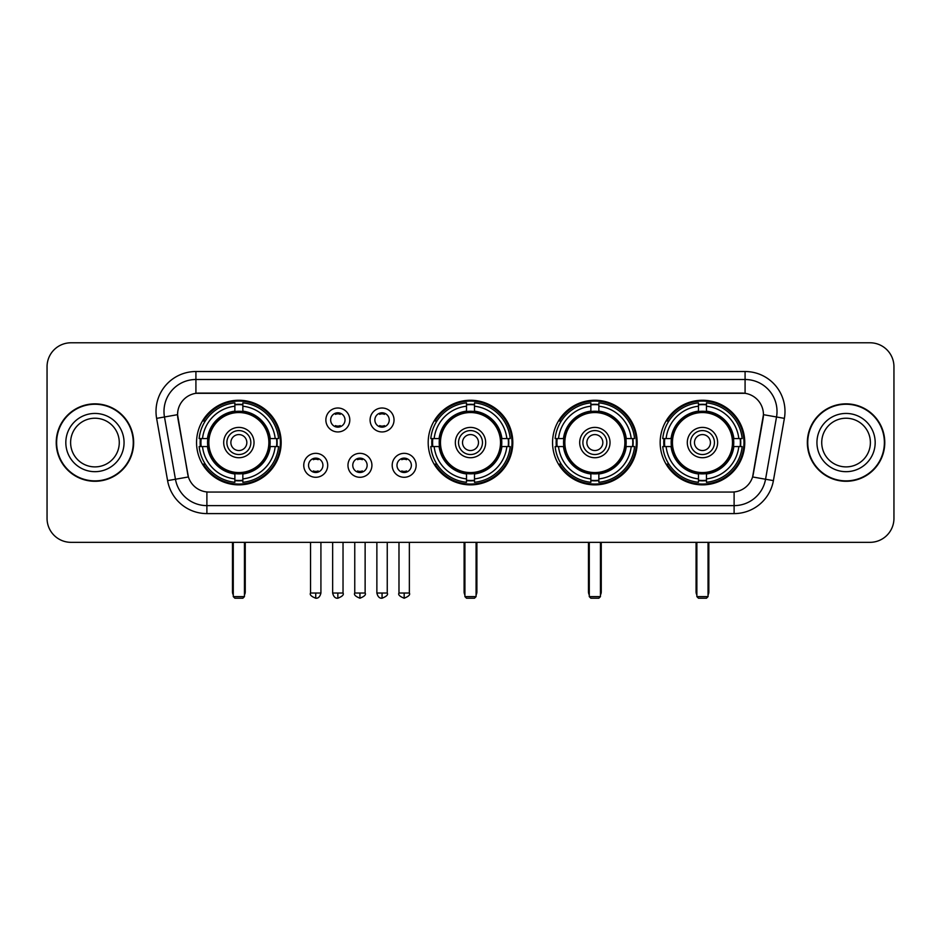 <?xml version="1.0" encoding="UTF-8"?>
<svg xmlns="http://www.w3.org/2000/svg" width="941" height="941" viewBox="0 0 941 941"><rect width="100%" height="100%" fill="white"/><g stroke="black" fill="none" stroke-linecap="round" stroke-linejoin="round"><path stroke-width="1.41" d="M428.19 442.564A42.31 42.31 0 0 0 470.5 484.862A42.31 42.31 0 0 0 512.81 442.564A42.31 42.31 0 0 0 470.5 400.254A42.31 42.31 0 0 0 428.19 442.564M552.555 442.564A42.31 42.31 0 0 0 594.865 484.862A42.31 42.31 0 0 0 637.163 442.564A42.31 42.31 0 0 0 594.865 400.254A42.31 42.31 0 0 0 552.555 442.564M660.159 442.564A42.31 42.31 0 0 0 702.457 484.862A42.31 42.31 0 0 0 744.766 442.564A42.31 42.31 0 0 0 702.457 400.254A42.31 42.31 0 0 0 660.159 442.564M196.551 442.564A42.31 42.31 0 0 0 238.861 484.862A42.31 42.31 0 0 0 281.159 442.564A42.31 42.31 0 0 0 238.861 400.254A42.31 42.31 0 0 0 196.551 442.564M327.703 465.313A11.974 11.974 0 0 1 315.729 477.287A11.974 11.974 0 0 1 303.755 465.313A11.974 11.974 0 0 1 315.729 453.339A11.974 11.974 0 0 1 327.703 465.313M308.542 465.313A7.187 7.187 0 0 0 315.729 472.5A7.187 7.187 0 0 0 322.916 465.313A7.187 7.187 0 0 0 315.729 458.126A7.187 7.187 0 0 0 308.542 465.313M371.918 465.313A11.974 11.974 0 0 1 359.944 477.287A11.974 11.974 0 0 1 347.97 465.313A11.974 11.974 0 0 1 359.944 453.339A11.974 11.974 0 0 1 371.918 465.313M352.769 465.313A7.187 7.187 0 0 0 359.944 472.5A7.187 7.187 0 0 0 367.131 465.313A7.187 7.187 0 0 0 359.944 458.126A7.187 7.187 0 0 0 352.769 465.313M416.145 465.313A11.974 11.974 0 0 1 404.171 477.287A11.974 11.974 0 0 1 392.197 465.313A11.974 11.974 0 0 1 404.171 453.339A11.974 11.974 0 0 1 416.145 465.313M396.984 465.313A7.187 7.187 0 0 0 404.171 472.5A7.187 7.187 0 0 0 411.358 465.313A7.187 7.187 0 0 0 404.171 458.126A7.187 7.187 0 0 0 396.984 465.313M349.805 419.968A11.974 11.974 0 0 1 337.843 431.943A11.974 11.974 0 0 1 325.868 419.968A11.974 11.974 0 0 1 337.843 408.006A11.974 11.974 0 0 1 349.805 419.968M330.656 419.968A7.187 7.187 0 0 0 337.843 427.155A7.187 7.187 0 0 0 345.018 419.968A7.187 7.187 0 0 0 337.843 412.793A7.187 7.187 0 0 0 330.656 419.968M394.032 419.968A11.974 11.974 0 0 1 382.058 431.943A11.974 11.974 0 0 1 370.084 419.968A11.974 11.974 0 0 1 382.058 408.006A11.974 11.974 0 0 1 394.032 419.968M374.871 419.968A7.187 7.187 0 0 0 382.058 427.155A7.187 7.187 0 0 0 389.245 419.968A7.187 7.187 0 0 0 382.058 412.793A7.187 7.187 0 0 0 374.871 419.968M167.592 480.628L156.618 418.369A39.91 39.91 0 0 1 195.916 371.519L745.084 371.519A39.91 39.91 0 0 1 784.382 418.369L773.408 480.628A39.91 39.91 0 0 1 734.109 513.598L206.891 513.598A39.91 39.91 0 0 1 167.592 480.628L188.4 476.958L177.884 418.369A21.549 21.549 0 0 1 199.104 393.079L741.896 393.079A21.549 21.549 0 0 1 763.116 418.369L753.259 474.24A21.549 21.549 0 0 1 732.039 492.049L208.961 492.049A21.549 21.549 0 0 1 187.741 474.24L177.555 414.675L164.475 416.981A31.923 31.923 0 0 1 195.916 379.505L745.084 379.505A31.923 31.923 0 0 1 776.525 416.981L765.551 479.24A31.923 31.923 0 0 1 734.109 505.623L206.891 505.623A31.923 31.923 0 0 1 175.449 479.24L164.475 416.981A31.923 31.923 0 0 1 163.993 411.429M200.351 446.552A38.71 38.71 0 0 1 200.351 438.577M663.958 446.552A38.71 38.71 0 0 1 663.958 438.577M556.354 446.552A38.71 38.71 0 0 1 556.354 438.577M431.99 446.552A38.71 38.71 0 0 1 431.99 438.577M56.225 442.564A38.71 38.71 0 0 0 94.947 481.274A38.71 38.71 0 0 0 133.657 442.564A38.71 38.71 0 0 0 94.947 403.854A38.71 38.71 0 0 0 56.225 442.564M807.343 442.564A38.71 38.71 0 0 0 846.053 481.274A38.71 38.71 0 0 0 884.775 442.564A38.71 38.71 0 0 0 846.053 403.854A38.71 38.71 0 0 0 807.343 442.564M195.916 371.519L195.916 393.314L745.084 393.314L745.084 371.519M177.555 414.628L177.79 411.429M732.039 492.049L208.961 492.049M784.382 418.369L763.445 414.675L752.6 476.958L773.408 480.628M753.259 474.24L753.129 474.923M187.871 474.923L187.741 474.24M893.95 366.731A23.948 23.948 0 0 0 870.002 342.783L70.998 342.783A23.948 23.948 0 0 0 47.05 366.731L47.05 518.397A23.948 23.948 0 0 0 70.998 542.334L870.002 542.334A23.948 23.948 0 0 0 893.95 518.397L893.95 366.731L893.95 518.397M47.05 366.731L47.05 518.397M870.002 342.783L70.998 342.783M70.998 542.334L870.002 542.334M119.272 442.564A24.325 24.325 0 0 0 94.947 418.227A24.325 24.325 0 0 0 70.61 442.564A24.325 24.325 0 0 0 94.947 466.889A24.325 24.325 0 0 0 119.272 442.564A24.325 24.325 0 0 1 94.947 466.889A24.325 24.325 0 0 1 70.61 442.564M133.257 442.564A38.31 38.31 0 0 0 94.947 404.254A38.31 38.31 0 0 0 56.625 442.564A38.31 38.31 0 0 0 94.947 480.875A38.31 38.31 0 0 0 133.257 442.564M870.39 442.564A24.325 24.325 0 0 0 846.053 418.227A24.325 24.325 0 0 0 821.728 442.564A24.325 24.325 0 0 0 846.053 466.889A24.325 24.325 0 0 0 870.39 442.564A24.325 24.325 0 0 1 846.053 466.889A24.325 24.325 0 0 1 821.728 442.564M884.375 442.564A38.31 38.31 0 0 0 846.053 404.254A38.31 38.31 0 0 0 807.743 442.564A38.31 38.31 0 0 0 846.053 480.875A38.31 38.31 0 0 0 884.375 442.564M269.891 446.552A31.288 31.288 0 0 0 242.849 411.523L242.849 411.523A31.288 31.288 0 0 0 207.82 446.552A31.288 31.288 0 0 0 269.891 446.552L269.891 446.552A31.288 31.288 0 0 1 242.849 473.594L242.849 478.898A36.558 36.558 0 0 0 275.195 446.552L278.571 446.552A39.91 39.91 0 0 1 242.849 482.274L242.849 478.898M201.151 446.552A37.911 37.911 0 0 1 201.151 438.577M242.849 404.853A37.911 37.911 0 0 0 234.874 404.853M276.56 438.577A37.911 37.911 0 0 1 276.56 446.552M275.195 438.577L278.571 438.577A39.91 39.91 0 0 0 242.849 402.854L242.849 411.146A31.665 31.665 0 0 1 270.267 438.577L275.195 438.577A36.558 36.558 0 0 0 242.849 406.218M202.515 446.552L199.151 446.552A39.91 39.91 0 0 0 234.874 482.274L234.874 473.97A31.665 31.665 0 0 1 207.443 446.552L202.515 446.552A36.558 36.558 0 0 0 234.874 478.898M275.195 446.552L270.267 446.552A31.665 31.665 0 0 1 242.849 473.97L242.849 473.594M207.82 446.552L207.82 446.552A31.288 31.288 0 0 0 234.874 473.594M242.849 480.263A37.911 37.911 0 0 1 234.874 480.263M234.874 406.218L234.874 402.854A39.91 39.91 0 0 0 199.151 438.577L207.443 438.577A31.665 31.665 0 0 1 234.874 411.146L234.874 406.218A36.558 36.558 0 0 0 202.515 438.577M268.867 442.564A30.018 30.018 0 0 1 238.861 472.57A30.018 30.018 0 0 1 208.843 442.564A30.018 30.018 0 0 1 238.861 412.546A30.018 30.018 0 0 1 268.867 442.564M254.023 442.564A15.162 15.162 0 0 0 238.861 427.402A15.162 15.162 0 0 0 223.699 442.564A15.162 15.162 0 0 0 238.861 457.726A15.162 15.162 0 0 0 254.023 442.564M250.835 442.564A11.974 11.974 0 0 0 238.861 430.59A11.974 11.974 0 0 0 226.887 442.564A11.974 11.974 0 0 0 238.861 454.538A11.974 11.974 0 0 0 250.835 442.564M246.836 442.564A7.987 7.987 0 0 1 238.861 450.539A7.987 7.987 0 0 1 230.874 442.564A7.987 7.987 0 0 1 238.861 434.577A7.987 7.987 0 0 1 246.836 442.564A7.987 7.987 0 0 1 238.861 450.539A7.987 7.987 0 0 1 230.874 442.564A7.987 7.987 0 0 1 238.861 434.577A7.987 7.987 0 0 1 246.836 442.564M205.267 421.015L203.385 421.015A41.51 41.51 0 0 1 280.371 442.564A41.51 41.51 0 0 1 203.385 464.113L205.267 464.113M233.274 542.334L233.274 596.618L244.448 596.618L244.448 542.334M233.274 596.618L234.874 598.217L242.849 598.217L244.448 596.618M501.529 446.552A31.288 31.288 0 0 0 474.487 411.523L474.487 411.523A31.288 31.288 0 0 0 439.471 446.552A31.288 31.288 0 0 0 501.529 446.552L501.529 446.552A31.288 31.288 0 0 1 474.487 473.594L474.487 478.898A36.558 36.558 0 0 0 506.834 446.552L510.21 446.552A39.91 39.91 0 0 1 474.487 482.274L474.487 478.898M432.801 446.552A37.911 37.911 0 0 1 432.801 438.577M474.487 404.853A37.911 37.911 0 0 0 466.513 404.853M508.199 438.577A37.911 37.911 0 0 1 508.199 446.552M506.834 438.577L510.21 438.577A39.91 39.91 0 0 0 474.487 402.854L474.487 411.146A31.665 31.665 0 0 1 501.906 438.577L506.834 438.577A36.558 36.558 0 0 0 474.487 406.218M434.166 446.552L430.79 446.552A39.91 39.91 0 0 0 466.513 482.274L466.513 473.97A31.665 31.665 0 0 1 439.094 446.552L434.166 446.552A36.558 36.558 0 0 0 466.513 478.898M506.834 446.552L501.906 446.552A31.665 31.665 0 0 1 474.487 473.97L474.487 473.594M439.471 446.552L439.471 446.552A31.288 31.288 0 0 0 466.513 473.594M474.487 480.263A37.911 37.911 0 0 1 466.513 480.263M466.513 406.218L466.513 402.854A39.91 39.91 0 0 0 430.79 438.577L439.094 438.577A31.665 31.665 0 0 1 466.513 411.146L466.513 406.218A36.558 36.558 0 0 0 434.166 438.577M500.518 442.564A30.018 30.018 0 0 1 470.5 472.57A30.018 30.018 0 0 1 440.482 442.564A30.018 30.018 0 0 1 470.5 412.546A30.018 30.018 0 0 1 500.518 442.564M485.662 442.564A15.162 15.162 0 0 0 470.5 427.402A15.162 15.162 0 0 0 455.338 442.564A15.162 15.162 0 0 0 470.5 457.726A15.162 15.162 0 0 0 485.662 442.564M482.474 442.564A11.974 11.974 0 0 0 470.5 430.59A11.974 11.974 0 0 0 458.526 442.564A11.974 11.974 0 0 0 470.5 454.538A11.974 11.974 0 0 0 482.474 442.564M478.487 442.564A7.987 7.987 0 0 1 470.5 450.539A7.987 7.987 0 0 1 462.513 442.564A7.987 7.987 0 0 1 470.5 434.577A7.987 7.987 0 0 1 478.487 442.564A7.987 7.987 0 0 1 470.5 450.539A7.987 7.987 0 0 1 462.513 442.564A7.987 7.987 0 0 1 470.5 434.577A7.987 7.987 0 0 1 478.487 442.564M436.906 421.015L435.024 421.015A41.51 41.51 0 0 1 512.01 442.564A41.51 41.51 0 0 1 435.024 464.113L436.906 464.113M464.913 542.334L464.913 596.618L476.087 596.618L476.087 542.334M464.913 596.618L466.513 598.217L474.487 598.217L476.087 596.618M625.894 446.552A31.288 31.288 0 0 0 598.852 411.523L598.852 411.523A31.288 31.288 0 0 0 563.824 446.552A31.288 31.288 0 0 0 625.894 446.552L625.894 446.552A31.288 31.288 0 0 1 598.852 473.594L598.852 478.898A36.558 36.558 0 0 0 631.199 446.552L634.575 446.552A39.91 39.91 0 0 1 598.852 482.274L598.852 478.898M557.154 446.552A37.911 37.911 0 0 1 557.154 438.577M598.852 404.853A37.911 37.911 0 0 0 590.866 404.853M632.564 438.577A37.911 37.911 0 0 1 632.564 446.552M631.199 438.577L634.575 438.577A39.91 39.91 0 0 0 598.852 402.854L598.852 411.146A31.665 31.665 0 0 1 626.271 438.577L631.199 438.577A36.558 36.558 0 0 0 598.852 406.218M558.519 446.552L555.155 446.552A39.91 39.91 0 0 0 590.866 482.274L590.866 473.97A31.665 31.665 0 0 1 563.447 446.552L558.519 446.552A36.558 36.558 0 0 0 590.866 478.898M631.199 446.552L626.271 446.552A31.665 31.665 0 0 1 598.852 473.97L598.852 473.594M563.824 446.552L563.824 446.552A31.288 31.288 0 0 0 590.866 473.594M598.852 480.263A37.911 37.911 0 0 1 590.866 480.263M590.866 406.218L590.866 402.854A39.91 39.91 0 0 0 555.155 438.577L563.447 438.577A31.665 31.665 0 0 1 590.866 411.146L590.866 406.218A36.558 36.558 0 0 0 558.519 438.577M624.871 442.564A30.018 30.018 0 0 1 594.865 472.57A30.018 30.018 0 0 1 564.847 442.564A30.018 30.018 0 0 1 594.865 412.546A30.018 30.018 0 0 1 624.871 442.564M610.027 442.564A15.162 15.162 0 0 0 594.865 427.402A15.162 15.162 0 0 0 579.691 442.564A15.162 15.162 0 0 0 594.865 457.726A15.162 15.162 0 0 0 610.027 442.564M606.839 442.564A11.974 11.974 0 0 0 594.865 430.59A11.974 11.974 0 0 0 582.891 442.564A11.974 11.974 0 0 0 594.865 454.538A11.974 11.974 0 0 0 606.839 442.564M602.84 442.564A7.987 7.987 0 0 1 594.865 450.539A7.987 7.987 0 0 1 586.878 442.564A7.987 7.987 0 0 1 594.865 434.577A7.987 7.987 0 0 1 602.84 442.564A7.987 7.987 0 0 1 594.865 450.539A7.987 7.987 0 0 1 586.878 442.564A7.987 7.987 0 0 1 594.865 434.577A7.987 7.987 0 0 1 602.84 442.564M561.271 421.015L559.389 421.015A41.51 41.51 0 0 1 636.363 442.564A41.51 41.51 0 0 1 559.389 464.113L561.271 464.113M589.278 542.334L589.278 596.618L600.452 596.618L600.452 542.334M589.278 596.618L590.866 598.217L598.852 598.217L600.452 596.618M733.498 446.552A31.288 31.288 0 0 0 706.456 411.523L706.456 411.523A31.288 31.288 0 0 0 671.427 446.552A31.288 31.288 0 0 0 733.498 446.552L733.498 446.552A31.288 31.288 0 0 1 706.456 473.594L706.456 478.898A36.558 36.558 0 0 0 738.803 446.552L742.167 446.552A39.91 39.91 0 0 1 706.456 482.274L706.456 478.898M664.758 446.552A37.911 37.911 0 0 1 664.758 438.577M706.456 404.853A37.911 37.911 0 0 0 698.469 404.853M740.167 438.577A37.911 37.911 0 0 1 740.167 446.552M738.803 438.577L742.167 438.577A39.91 39.91 0 0 0 706.456 402.854L706.456 411.146A31.665 31.665 0 0 1 733.874 438.577L738.803 438.577A36.558 36.558 0 0 0 706.456 406.218M666.122 446.552L662.746 446.552A39.91 39.91 0 0 0 698.469 482.274L698.469 473.97A31.665 31.665 0 0 1 671.051 446.552L666.122 446.552A36.558 36.558 0 0 0 698.469 478.898M738.803 446.552L733.874 446.552A31.665 31.665 0 0 1 706.456 473.97L706.456 473.594M671.427 446.552L671.427 446.552A31.288 31.288 0 0 0 698.469 473.594M706.456 480.263A37.911 37.911 0 0 1 698.469 480.263M698.469 406.218L698.469 402.854A39.91 39.91 0 0 0 662.746 438.577L671.051 438.577A31.665 31.665 0 0 1 698.469 411.146L698.469 406.218A36.558 36.558 0 0 0 666.122 438.577M732.474 442.564A30.018 30.018 0 0 1 702.457 472.57A30.018 30.018 0 0 1 672.45 442.564A30.018 30.018 0 0 1 702.457 412.546A30.018 30.018 0 0 1 732.474 442.564M717.63 442.564A15.162 15.162 0 0 0 702.457 427.402A15.162 15.162 0 0 0 687.295 442.564A15.162 15.162 0 0 0 702.457 457.726A15.162 15.162 0 0 0 717.63 442.564M714.431 442.564A11.974 11.974 0 0 0 702.457 430.59A11.974 11.974 0 0 0 690.482 442.564A11.974 11.974 0 0 0 702.457 454.538A11.974 11.974 0 0 0 714.431 442.564M710.443 442.564A7.987 7.987 0 0 1 702.457 450.539A7.987 7.987 0 0 1 694.482 442.564A7.987 7.987 0 0 1 702.457 434.577A7.987 7.987 0 0 1 710.443 442.564A7.987 7.987 0 0 1 702.457 450.539A7.987 7.987 0 0 1 694.482 442.564A7.987 7.987 0 0 1 702.457 434.577A7.987 7.987 0 0 1 710.443 442.564M668.863 421.015L666.981 421.015A41.51 41.51 0 0 1 743.966 442.564A41.51 41.51 0 0 1 666.981 464.113L668.863 464.113M696.869 542.334L696.869 596.618L708.044 596.618L708.044 542.334M696.869 596.618L698.469 598.217L706.456 598.217L708.044 596.618M335.443 426.744L335.443 425.614A6.128 6.128 0 0 0 340.23 425.614L340.23 426.744M340.23 413.205L340.23 414.334A6.128 6.128 0 0 0 335.443 414.334L335.443 413.205M379.658 426.744L379.658 425.614A6.128 6.128 0 0 0 384.457 425.614L384.457 426.744M384.457 413.205L384.457 414.334A6.128 6.128 0 0 0 379.658 414.334L379.658 413.205M313.329 472.088L313.329 470.947A6.128 6.128 0 0 0 318.117 470.947L318.117 472.088M318.117 458.538L318.117 459.679A6.128 6.128 0 0 0 313.329 459.679L313.329 458.538M357.556 472.088L357.556 470.947A6.128 6.128 0 0 0 362.344 470.947L362.344 472.088M362.344 458.538L362.344 459.679A6.128 6.128 0 0 0 357.556 459.679L357.556 458.538M401.772 472.088L401.772 470.947A6.128 6.128 0 0 0 406.559 470.947L406.559 472.088M406.559 458.538L406.559 459.679A6.128 6.128 0 0 0 401.772 459.679L401.772 458.538M734.109 491.955L734.109 513.598M206.891 513.598L206.891 491.955M156.618 418.369L164.475 416.981M124.059 442.564A29.124 29.124 0 0 0 94.947 413.44A29.124 29.124 0 0 0 65.823 442.564A29.124 29.124 0 0 0 94.947 471.676A29.124 29.124 0 0 0 124.059 442.564M875.177 442.564A29.124 29.124 0 0 0 846.053 413.44A29.124 29.124 0 0 0 816.941 442.564A29.124 29.124 0 0 0 846.053 471.676A29.124 29.124 0 0 0 875.177 442.564M232.474 542.334L232.474 591.83L233.274 591.83M238.861 450.539A7.987 7.987 0 0 1 230.874 442.564A7.987 7.987 0 0 1 238.861 434.577M244.448 591.83L245.248 591.83L245.248 542.334M234.874 480.628A38.275 38.275 0 0 0 242.849 480.628M276.925 446.552A38.275 38.275 0 0 0 276.925 438.577M242.849 404.501A38.275 38.275 0 0 0 234.874 404.501M464.113 542.334L464.113 591.83L464.913 591.83M470.5 450.539A7.987 7.987 0 0 1 462.513 442.564A7.987 7.987 0 0 1 470.5 434.577M476.087 591.83L476.887 591.83L476.887 542.334M466.513 480.628A38.275 38.275 0 0 0 474.487 480.628M508.563 446.552A38.275 38.275 0 0 0 508.563 438.577M474.487 404.501A38.275 38.275 0 0 0 466.513 404.501M588.478 542.334L588.478 591.83L589.278 591.83M594.865 450.539A7.987 7.987 0 0 1 586.878 442.564A7.987 7.987 0 0 1 594.865 434.577M600.452 591.83L601.252 591.83L601.252 542.334M590.866 480.628A38.275 38.275 0 0 0 598.852 480.628M632.928 446.552A38.275 38.275 0 0 0 632.928 438.577M598.852 404.501A38.275 38.275 0 0 0 590.866 404.501M696.069 542.334L696.069 591.83L696.869 591.83M702.457 450.539A7.987 7.987 0 0 1 694.482 442.564A7.987 7.987 0 0 1 702.457 434.577M708.044 591.83L708.844 591.83L708.844 542.334M698.469 480.628A38.275 38.275 0 0 0 706.456 480.628M740.52 446.552A38.275 38.275 0 0 0 740.52 438.577M706.456 404.501A38.275 38.275 0 0 0 698.469 404.501M337.843 593.03L332.644 593.03C333.549 596.723 335.29 598.452 337.843 598.217L337.843 593.03L343.03 593.03L343.03 542.334M382.058 593.03L376.87 593.03C377.776 596.723 379.505 598.452 382.058 598.217L382.058 593.03L387.245 593.03L387.245 542.334M315.729 593.03L310.542 593.03C309.483 594.688 311.212 596.418 315.729 598.217L315.729 593.03L320.916 593.03L320.916 542.334M359.944 593.03L354.757 593.03C353.71 594.688 355.439 596.418 359.944 598.217L359.944 593.03L365.132 593.03L365.132 542.334M404.171 593.03L398.984 593.03C397.925 594.688 399.654 596.418 404.171 598.217L404.171 593.03L409.359 593.03L409.359 542.334M232.474 591.83A6.387 6.387 0 0 0 233.274 594.924M244.448 594.924A6.387 6.387 0 0 0 245.248 591.83M464.113 591.83A6.387 6.387 0 0 0 464.913 594.924M476.087 594.924A6.387 6.387 0 0 0 476.887 591.83M588.478 591.83A6.387 6.387 0 0 0 589.278 594.924M600.452 594.924A6.387 6.387 0 0 0 601.252 591.83M696.069 591.83A6.387 6.387 0 0 0 696.869 594.924M708.044 594.924A6.387 6.387 0 0 0 708.844 591.83M332.644 593.03L332.644 542.334M343.03 593.03C344.077 594.688 342.348 596.418 337.843 598.217M376.87 593.03L376.87 542.334M387.245 593.03C388.304 594.688 386.575 596.418 382.058 598.217M310.542 593.03L310.542 542.334M320.916 593.03C320.011 596.723 318.281 598.452 315.729 598.217M354.757 593.03L354.757 542.334M365.132 593.03C366.19 594.688 364.461 596.418 359.944 598.217M398.984 593.03L398.984 542.334M409.359 593.03C410.405 594.688 408.676 596.418 404.171 598.217"/></g></svg>
